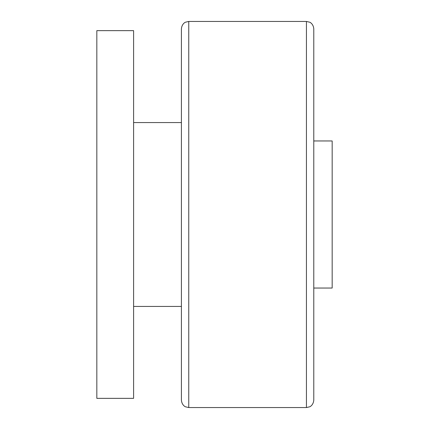 <?xml version="1.0" encoding="UTF-8"?>
<svg xmlns="http://www.w3.org/2000/svg" width="429" height="429" viewBox="0 0 429 429"><rect width="100%" height="100%" fill="white"/><g stroke="black" fill="none" stroke-linecap="round" stroke-linejoin="round"><path stroke-width="0.64" d="M313.781 28.802L313.781 400.198C313.245 405.534 309.55 406.933 309.615 406.826L306.429 407.55L306.429 21.45L309.663 22.201C309.566 22.045 313.315 23.6 313.781 28.802M181.408 214.5L181.408 28.802C181.875 23.6 185.618 22.045 185.526 22.201L188.76 21.45L188.76 407.55L185.526 406.799C185.618 406.955 181.875 405.4 181.408 400.198L181.408 214.5M313.781 140.959L332.169 140.959L332.169 288.041L313.781 288.041M133.601 398.359L133.601 30.641L96.831 30.641L96.831 398.359L133.601 398.359M188.76 21.45L306.429 21.45M133.601 122.571L181.408 122.571M133.601 306.429L181.408 306.429M188.76 407.55L306.429 407.55"/></g></svg>
